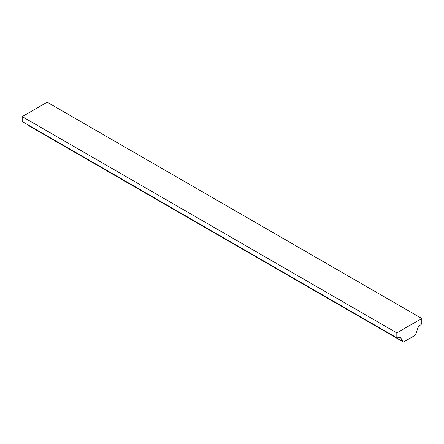 <?xml version="1.0" encoding="UTF-8"?>
<svg xmlns="http://www.w3.org/2000/svg" width="444" height="444" viewBox="0 0 444 444"><rect width="100%" height="100%" fill="white"/><g stroke="black" fill="none" stroke-linecap="round" stroke-linejoin="round"><path stroke-width="0.67" d="M421.8 318.487L396.825 332.906L22.2 116.617L47.175 102.198L421.8 318.487L421.8 323.393L421.356 323.643L421.156 324.625L420.318 325.113A4.24 2.448 -60 0 0 417.604 328.677L415.9 333.871A2.12 1.221 -60 0 1 414.541 335.653L404.084 341.697A2.12 1.221 -60 0 1 403.024 341.802A2.12 1.221 -60 0 1 402.725 341.48L28.1 125.191A2.12 1.221 120 0 0 28.399 125.513L403.024 341.802M22.2 116.617L22.2 121.523L396.825 337.812L397.269 337.557L397.469 338.306L22.805 121.872M396.825 332.906L396.825 337.812M397.469 338.306L398.307 337.817A4.24 2.448 -60 0 1 400.427 337.612A4.24 2.448 -60 0 1 401.021 338.25L402.725 341.48M401.021 338.25L399.572 337.412"/></g></svg>

